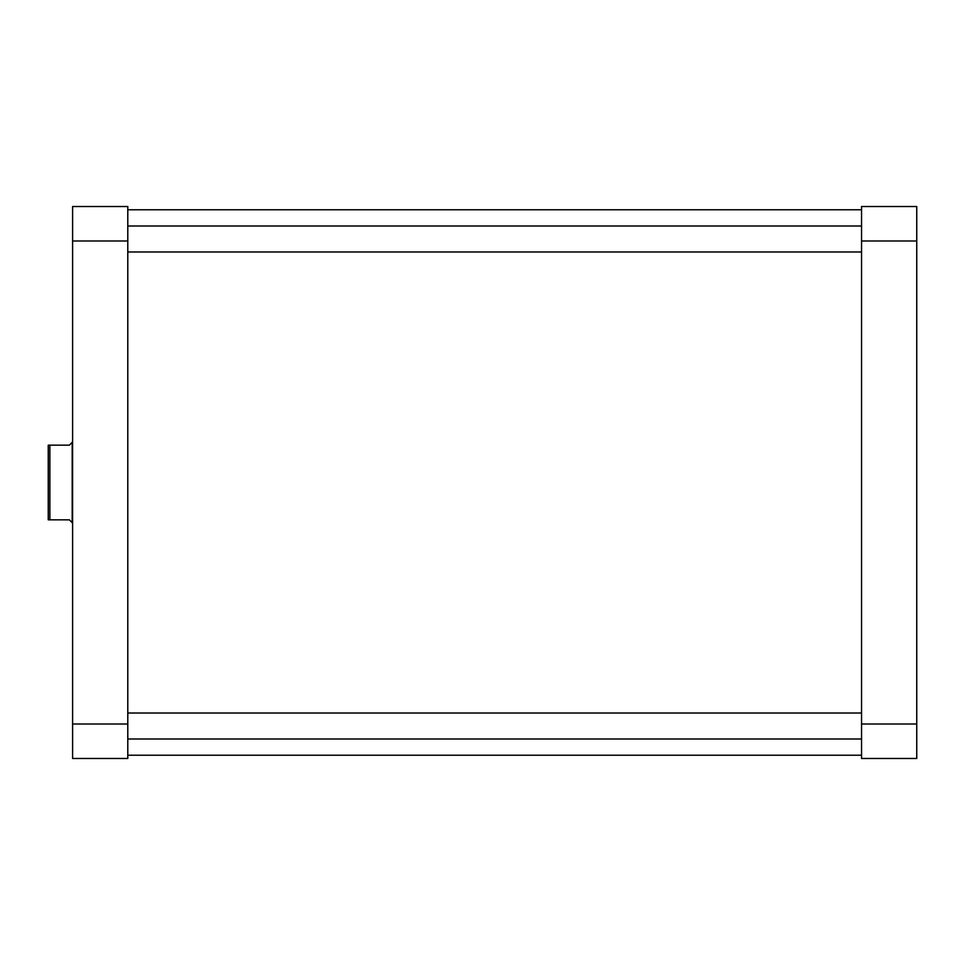 <?xml version="1.0" encoding="UTF-8"?>
<svg xmlns="http://www.w3.org/2000/svg" width="965" height="965" viewBox="0 0 965 965"><rect width="100%" height="100%" fill="white"/><g stroke="black" fill="none" stroke-linecap="round" stroke-linejoin="round"><path stroke-width="1.45" d="M127.79 724.003L127.79 758.478L72.604 758.478L72.604 206.522L127.79 206.522L127.79 724.003L72.604 724.003M72.604 240.997L127.79 240.997M49.878 519.833L48.25 519.833L48.25 445.167L49.878 445.167L49.878 519.833L69.359 519.833L72.194 522.68L72.194 442.32L69.359 445.167L49.878 445.167M916.75 206.522L916.75 758.478L861.552 758.478L861.552 206.522L916.75 206.522M861.552 724.003L916.75 724.003M916.75 240.997L861.552 240.997M861.552 713.014L127.79 713.014M861.552 738.997L127.79 738.997M861.552 226.003L127.79 226.003M861.552 251.986L127.79 251.986M127.79 209.779L861.552 209.779M127.79 755.221L861.552 755.221"/></g></svg>
